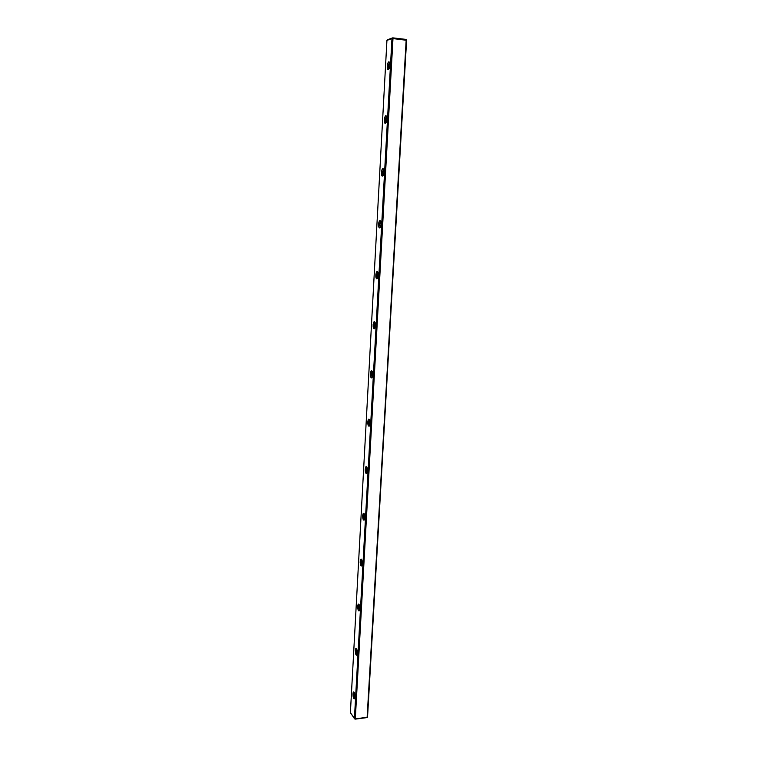 <?xml version="1.0" encoding="UTF-8"?>
<svg xmlns="http://www.w3.org/2000/svg" width="757" height="757" viewBox="0 0 757 757"><rect width="100%" height="100%" fill="white"/><g stroke="black" fill="none" stroke-linecap="round" stroke-linejoin="round"><path stroke-width="1.14" d="M355.317 718.838L392.978 38.579L406.604 40.301L367.325 717.418L406.168 40.121L392.978 38.579L355.317 718.838L367.126 717.305L406.405 39.799L405.922 39.392L406.604 40.301L367.552 716.888L366.861 717.617L355.052 719.15L354.427 718.592L391.956 38.588L386.931 40.386L350.396 712.687L354.427 718.592L391.956 38.588L392.978 38.579L392.741 37.85L405.922 39.392L392.741 37.85L386.931 40.386L350.396 712.687L355.052 719.15L367.325 717.418L355.317 718.838M387.707 39.657L392.741 37.85L387.707 39.657M389.836 65.386L389.306 68.215L387.83 69.445L387.215 66.152L388.218 62.377L389.221 62.074L389.836 65.386C389.59 67.969 389.032 69.379 388.152 69.616C385.919 69.313 388.209 58.582 389.609 62.803L389.836 65.386M355.061 696.913L354.626 698.626L353.424 697.642L353.065 692.863L353.727 692.021L354.153 692.362L354.863 694.311L354.39 698.796C352.554 699.118 352.497 689.107 354.361 692.712L355.061 696.913M370.116 423.418L369.227 426.087L368.328 425.51L367.779 421.942L368.252 419.775L369.132 419.302L369.567 419.842L370.097 422.075L369.038 426.134C366.89 426.077 367.93 416.085 369.671 420.088L370.116 423.418M372.785 375.008L371.876 377.809L370.968 377.346L370.419 375.169L370.883 371.564L371.782 370.968L372.766 373.636L371.63 377.894C369.444 377.781 370.675 367.751 372.378 371.791L372.785 375.008M367.505 470.996L367.031 473.087L366.161 473.428L365.735 472.841L365.196 469.236L365.659 467.154L366.52 466.795L366.956 467.381L367.486 469.652L366.502 473.541C364.382 473.551 365.234 463.577 367.013 467.523L367.505 470.996M362.395 563.691L361.941 565.621L361.098 565.744L360.171 562.716L360.304 560.275L361.449 559.338L362.187 561.088L362.395 563.691L361.553 565.933C359.518 566.075 359.991 556.111 361.827 559.934L362.395 563.691M364.921 517.741L364.467 519.756L364.051 520.125L363.19 519.349L362.65 515.725L363.114 513.719L363.966 513.473L364.902 516.416L364.003 520.144C361.931 520.201 362.594 510.246 364.401 514.135L364.921 517.741M386.865 119.388L386.335 122.114L384.887 123.145L384.282 119.805L385.266 116.2L386.259 116.039L386.865 119.388C386.638 121.82 386.108 123.145 385.266 123.353C383.033 123.069 385.162 112.519 386.609 116.72L386.865 119.388M357.465 653.253L357.02 655.042L355.799 654.19L355.44 649.411L356.547 648.768L357.266 650.651L357.465 653.253L356.736 655.25C354.834 655.515 354.948 645.522 356.802 649.203L357.465 653.253M359.906 608.855L359.064 610.984L358.222 610.01L357.853 605.221L358.544 604.19L359.707 606.253L359.906 608.855L359.121 610.975C357.153 611.164 357.446 601.2 359.301 604.957L359.906 608.855M383.95 172.397L383.43 175.018L382.465 176.116L381.424 173.873L381.916 169.852L383.345 169L383.95 172.397C383.733 174.687 383.231 175.927 382.436 176.116C380.203 175.851 382.162 165.461 383.667 169.634L383.95 172.397M381.083 224.441L380.118 227.706L378.803 226.769L378.746 222.804L380.023 220.675L380.856 221.829L381.083 224.441C380.885 226.589 380.411 227.753 379.664 227.933C377.431 227.696 379.21 217.42 380.771 221.574L381.083 224.441M375.5 325.718L374.573 328.67L373.646 328.32L373.078 324.819L373.57 322.482L374.005 321.867L374.933 322.208L375.481 324.337L374.251 328.793C372.047 328.633 373.475 318.546 375.131 322.624L375.5 325.718M378.263 275.539L377.327 278.642L376.38 278.415L375.803 274.952L376.305 272.52L377.223 271.678L377.686 272.056L378.245 274.148L376.929 278.813C374.706 278.614 376.314 268.442 377.923 272.558L378.263 275.539M388.88 68.527L388.88 68.527C388.18 66.162 388.455 64.326 389.675 63.03C388.322 64.79 388.133 66.682 389.098 68.698L389.164 68.556M372.236 371.479L371.441 373.892M354.948 697.793L354.418 692.854C353.765 694.595 353.945 696.241 354.948 697.793M357.332 654.266L356.859 649.317C356.14 651.058 356.301 652.704 357.332 654.266M359.745 610.01L359.329 605.032C358.553 606.773 358.695 608.429 359.745 610.01M362.206 564.987L361.988 564.864C361.098 562.981 361.051 561.363 361.855 560C361.013 561.732 361.127 563.397 362.206 564.987M364.694 519.198L364.467 519.056C363.587 517.135 363.568 515.508 364.42 514.183C363.521 515.905 363.606 517.58 364.694 519.198M367.23 472.605L366.984 472.463C366.114 470.494 366.133 468.857 367.031 467.561C366.066 469.283 366.133 470.968 367.23 472.605M369.804 425.207L369.548 425.055C368.697 423.031 368.744 421.394 369.69 420.116C368.668 421.838 368.706 423.532 369.804 425.207M372.425 376.967L372.151 376.806C371.318 374.743 371.403 373.087 372.397 371.838C371.308 373.551 371.318 375.264 372.425 376.967M375.084 327.876L374.81 327.705C373.996 325.595 374.109 323.92 375.15 322.681C374.005 324.403 373.986 326.125 375.084 327.876M377.8 277.895L377.516 277.724C376.731 275.567 376.872 273.864 377.951 272.634C376.759 274.356 376.712 276.106 377.8 277.895M383.354 175.208L383.08 175.037C382.342 172.776 382.55 171.016 383.714 169.767C382.427 171.508 382.304 173.315 383.354 175.208M380.544 227.015L380.269 226.845C379.512 224.63 379.683 222.908 380.809 221.678C379.569 223.4 379.484 225.179 380.544 227.015M386.202 122.445L385.938 122.265C385.237 119.956 385.474 118.168 386.666 116.9C385.341 118.641 385.19 120.495 386.202 122.445M356.263 650.604L356.708 649.014M358.686 606.433L359.178 604.729M361.155 561.514L361.695 559.688M363.653 515.82L364.259 513.861M366.208 469.34L366.871 467.23M368.044 471.81L367.041 472.907M368.801 422.037L369.53 419.785M374.119 324.895L374.999 322.331M376.854 275.018L377.809 272.274M379.645 224.233L380.667 221.299M382.474 172.52L383.572 169.388M385.36 119.852L386.534 116.502M388.303 66.19L389.552 62.623M356.736 655.25L357.247 654.559M354.39 698.796L354.863 698.134M359.121 610.975L359.679 610.256M361.543 565.943L362.139 565.195M364.003 520.144L364.637 519.368M366.502 473.541L367.183 472.747M369.038 426.134L369.766 425.32M371.63 377.894L372.387 377.062M374.251 328.793L375.056 327.951M376.929 278.813L377.771 277.961M382.436 176.116L383.316 175.274M379.664 227.933L380.525 227.081M388.152 69.616L389.06 68.783M385.266 123.353L386.165 122.511"/></g></svg>
